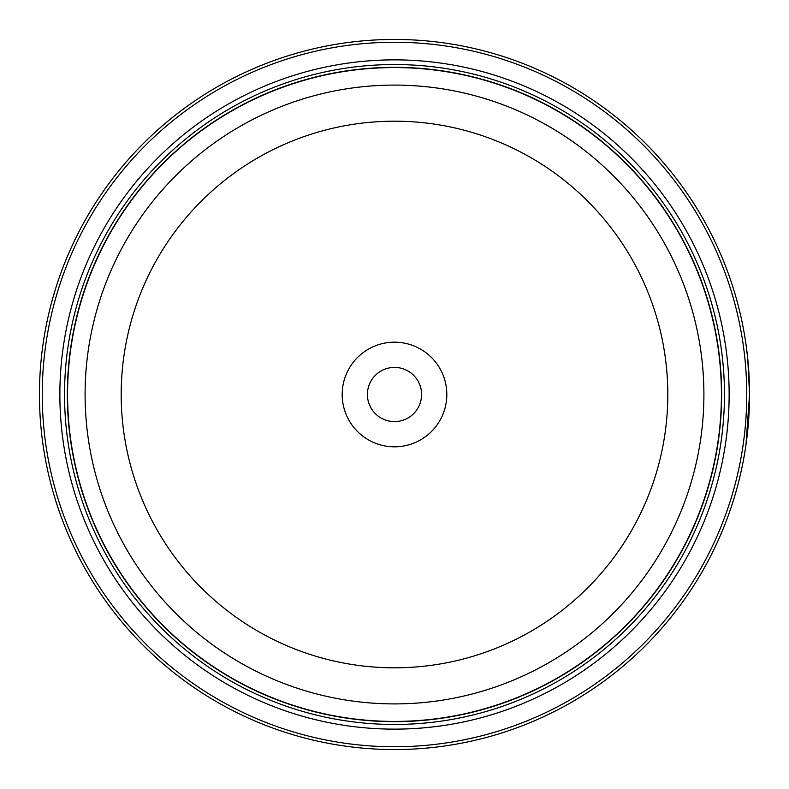 <?xml version="1.0" encoding="UTF-8"?>
<svg xmlns="http://www.w3.org/2000/svg" width="789" height="789" viewBox="0 0 789 789"><rect width="100%" height="100%" fill="white"/><g stroke="black" fill="none" stroke-linecap="round" stroke-linejoin="round"><path stroke-width="1.18" d="M721.521 394.5A327.021 327.021 0 0 1 394.5 721.521A327.021 327.021 0 0 1 67.479 394.5A327.021 327.021 0 0 1 394.5 67.479A327.021 327.021 0 0 1 721.521 394.5A327.021 327.021 0 0 0 394.5 67.479A327.021 327.021 0 0 0 67.479 394.5M748.514 421.533L747.262 434.749L749.55 394.5L748.12 362.674M746.019 344.517L747.765 358.906L749.55 394.48A355.05 355.05 0 0 1 394.5 749.55A355.05 355.05 0 0 1 39.45 394.5A355.05 355.05 0 0 1 394.5 39.45A355.05 355.05 0 0 1 749.55 394.5L745.97 444.818L747.222 435.094M748.485 421.918L748.712 418.89M749.343 406.759L749.511 399.51M749.372 383.217L749.511 389.45M446.821 394.5A52.321 52.321 0 0 0 394.5 342.179A52.321 52.321 0 0 0 342.179 394.5A52.321 52.321 0 0 0 394.5 446.821A52.321 52.321 0 0 0 446.821 394.5M421.592 394.5A27.092 27.092 0 0 0 394.5 367.408A27.092 27.092 0 0 0 367.408 394.5A27.092 27.092 0 0 0 394.5 421.592A27.092 27.092 0 0 0 421.592 394.5M42.251 394.5A352.249 352.249 0 0 0 394.5 746.749A352.249 352.249 0 0 0 746.749 394.5A352.249 352.249 0 0 0 394.5 42.251A352.249 352.249 0 0 0 42.251 394.5M749.234 409.58L748.554 421.04M729.135 394.5A334.635 334.635 0 0 0 394.5 59.865A334.635 334.635 0 0 0 59.865 394.5A334.635 334.635 0 0 0 394.5 729.135A334.635 334.635 0 0 0 729.135 394.5M724.46 394.5A329.96 329.96 0 0 0 394.5 64.54A329.96 329.96 0 0 0 64.54 394.5A329.96 329.96 0 0 0 394.5 724.46A329.96 329.96 0 0 0 724.46 394.5M721.659 394.5A327.159 327.159 0 0 1 394.5 721.659A327.159 327.159 0 0 1 67.341 394.5A327.159 327.159 0 0 1 394.5 67.341A327.159 327.159 0 0 1 721.659 394.5M67.578 394.5A326.922 326.922 0 0 0 394.5 721.422A326.922 326.922 0 0 0 721.422 394.5A326.922 326.922 0 0 0 394.5 67.578A326.922 326.922 0 0 0 67.578 394.5M703.906 394.5A309.406 309.406 0 0 1 394.5 703.906A309.406 309.406 0 0 1 85.094 394.5A309.406 309.406 0 0 1 394.5 85.094A309.406 309.406 0 0 1 703.906 394.5M121.19 394.5A273.31 273.31 0 0 0 394.5 667.81A273.31 273.31 0 0 0 667.81 394.5A273.31 273.31 0 0 0 394.5 121.19A273.31 273.31 0 0 0 121.19 394.5"/></g></svg>
